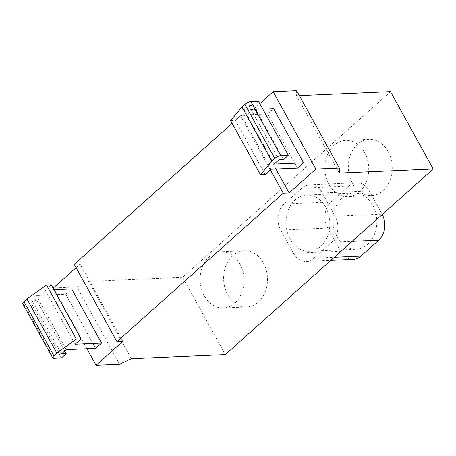 <?xml version="1.0" encoding="UTF-8"?>
<svg xmlns="http://www.w3.org/2000/svg" width="456" height="456" viewBox="0 0 456 456"><rect width="100%" height="100%" fill="white"/><g stroke="black" fill="none" stroke-linecap="round" stroke-linejoin="round"><path stroke-width="0.34" stroke-dasharray="2.28 1.71" d="M337.07 237A28.135 21.928 -92.5 0 0 356.113 249.198A28.135 21.928 -92.5 0 0 374.684 233.774A28.135 21.928 -92.5 0 0 372.706 205.183A28.135 21.928 -92.5 0 0 353.662 192.979A28.135 21.928 -92.5 0 0 335.092 208.403A28.135 21.928 -92.5 0 0 337.07 237M325.732 207.229A28.135 21.928 87.5 0 1 327.716 235.82A28.135 21.928 87.5 0 1 309.139 251.25A28.135 21.928 87.5 0 1 290.096 239.047A28.135 21.928 87.5 0 1 288.118 210.455A28.135 21.928 87.5 0 1 306.688 195.025A28.135 21.928 87.5 0 1 325.732 207.229M239.885 263.933A28.135 21.928 -92.5 0 0 220.841 251.735A28.135 21.928 -92.5 0 0 202.27 267.159A28.135 21.928 -92.5 0 0 204.248 295.756A28.135 21.928 -92.5 0 0 223.292 307.954A28.135 21.928 -92.5 0 0 241.862 292.53A28.135 21.928 -92.5 0 0 239.885 263.933M263.368 262.912A28.135 21.928 -92.5 0 0 244.325 250.709A28.135 21.928 -92.5 0 0 225.754 266.139A28.135 21.928 -92.5 0 0 227.732 294.73A28.135 21.928 -92.5 0 0 246.776 306.934A28.135 21.928 -92.5 0 0 265.346 291.504A28.135 21.928 -92.5 0 0 263.368 262.912M364.612 152.566A28.135 21.928 -92.5 0 0 345.568 140.368A28.135 21.928 -92.5 0 0 326.998 155.792A28.135 21.928 -92.5 0 0 328.975 184.389A28.135 21.928 -92.5 0 0 348.019 196.587A28.135 21.928 -92.5 0 0 366.59 181.163A28.135 21.928 -92.5 0 0 364.612 152.566M388.102 151.546A28.135 21.928 -92.5 0 0 369.058 139.342A28.135 21.928 -92.5 0 0 350.487 154.772A28.135 21.928 -92.5 0 0 352.465 183.363A28.135 21.928 -92.5 0 0 371.509 195.567A28.135 21.928 -92.5 0 0 390.079 180.137A28.135 21.928 -92.5 0 0 388.102 151.546M293.527 253.297A18.759 14.62 -92.5 0 0 306.227 261.43A18.759 14.62 -92.5 0 0 313.945 258.153L331.763 242.244A18.759 14.62 -92.5 0 0 335.109 216.172L322.301 192.979A18.759 14.62 -92.5 0 0 309.607 184.845A18.759 14.62 -92.5 0 0 301.889 188.123L284.065 204.031A18.759 14.62 -92.5 0 0 280.725 230.103L293.527 253.297L340.501 251.25L327.699 228.051A18.759 14.62 87.5 0 1 331.039 201.985L348.857 186.071A18.759 14.62 87.5 0 1 356.581 182.799A18.759 14.62 87.5 0 1 369.274 190.933L382.077 214.126A18.759 14.62 87.5 0 1 382.265 214.468M353.2 259.384A18.759 14.62 87.5 0 1 340.501 251.25M390.518 91.673L182.634 277.282L225.315 354.603M75.126 344.229L45.252 290.107L53.911 289.725M51.192 284.8L45.252 290.107M61.446 357.937L31.567 303.816L23.934 304.146A4.691 1.579 -28.9 0 1 22.8 303.764M64.723 351.023L36.32 299.575L31.567 303.816M61.503 353.902L31.624 299.78L36.32 299.575M66.251 349.661L36.377 295.534L31.624 299.78M95.612 348.378L65.732 294.257L36.377 295.534M65.732 294.257L71.672 288.95M297.557 168.07L267.678 113.949L241.258 115.1L271.132 169.222M274.136 164.046L244.262 109.924L262.81 109.115M278.89 159.805L249.01 105.684L244.262 109.924M283.586 159.6L253.707 105.478L249.01 105.684M258.461 101.232L253.707 105.478M265.192 174.528L235.319 120.401L230.622 120.606M241.258 115.1L235.319 120.401M267.678 113.949L273.617 108.642M339.258 173.086L296.571 95.766L299.358 95.646M296.639 90.721L296.571 95.766M275.909 169.016L246.428 115.607L259.8 103.666M270.38 169.894L240.557 115.864L246.428 115.607M232.144 123.371L240.557 115.864M122.801 341.419L80.119 264.098L74.248 264.355M76.089 267.695L80.119 264.098M86.954 348.755L54.355 289.708M119.557 364.258L76.876 286.938L53.392 287.964M131.368 358.695L88.686 281.38L76.876 286.938M182.634 277.282L88.686 281.38M313.945 258.153L334.333 257.264M331.763 242.244L352.152 241.355M335.109 216.172L382.077 214.126M322.301 192.979L369.274 190.933M301.889 188.123L348.857 186.071M284.065 204.031L331.039 201.985M280.725 230.103L327.699 228.051M53.814 358.273L23.934 304.146M309.139 251.25L356.113 249.198M244.325 250.709L220.841 251.735M369.058 139.342L345.568 140.368M371.509 195.567L348.019 196.587M246.776 306.934L223.292 307.954M306.688 195.025L353.662 192.979M306.227 261.43L330.868 260.359M309.607 184.845L356.581 182.799"/><path stroke-width="0.68" d="M382.265 214.468A18.759 14.62 87.5 0 1 378.736 240.198L360.918 256.107A18.759 14.62 87.5 0 1 353.2 259.384L330.868 260.359M433.2 168.994L339.258 173.086L339.321 168.036L315.837 169.062L289.11 192.928L283.239 193.184L116.93 341.669L122.801 341.419L96.073 365.279L119.557 364.258L131.368 358.695L225.315 354.603L433.2 168.994L390.518 91.673L299.358 95.646M66.251 349.661L95.612 348.378L101.551 343.077L75.126 344.229L81.065 338.922L76.369 339.127L56.818 353.098L53.848 355.748A4.691 1.579 151.1 0 0 52.679 357.886A4.691 1.579 151.1 0 0 53.814 358.273L61.446 357.937L66.2 353.696L61.503 353.902L66.251 349.661M53.911 289.725L71.672 288.95L101.551 343.077M81.065 338.922L51.192 284.8L46.495 285.006L76.369 339.127M56.818 353.098L26.938 298.971L46.495 285.006M52.679 357.886L22.8 303.764A4.691 1.579 -28.9 0 1 23.968 301.627L26.938 298.971M66.2 353.696L64.723 351.023M265.192 174.528L271.132 169.222L297.557 168.07L303.497 162.769L274.136 164.046L278.89 159.805L283.586 159.6L288.34 155.359L280.708 155.69A4.691 1.579 151.1 0 0 274.803 158.471L271.827 161.122L260.496 174.728L265.192 174.528M262.81 109.115L273.617 108.642L303.497 162.769M288.34 155.359L258.461 101.232L250.828 101.568A4.691 1.579 -28.9 0 0 244.923 104.344L241.954 107L271.827 161.122M260.496 174.728L230.622 120.606L241.954 107M339.321 168.036L296.639 90.721L273.155 91.741L315.837 169.062M259.8 103.666L273.155 91.741M289.11 192.928L275.909 169.016M283.239 193.184L270.38 169.894M116.93 341.669L74.248 264.355L232.144 123.371M54.355 289.708L53.392 287.964L76.089 267.695M96.073 365.279L86.954 348.755M334.333 257.264L360.918 256.107M352.152 241.355L378.736 240.198M53.848 355.748L23.968 301.627M280.708 155.69L250.828 101.568M274.803 158.471L244.923 104.344"/></g></svg>
